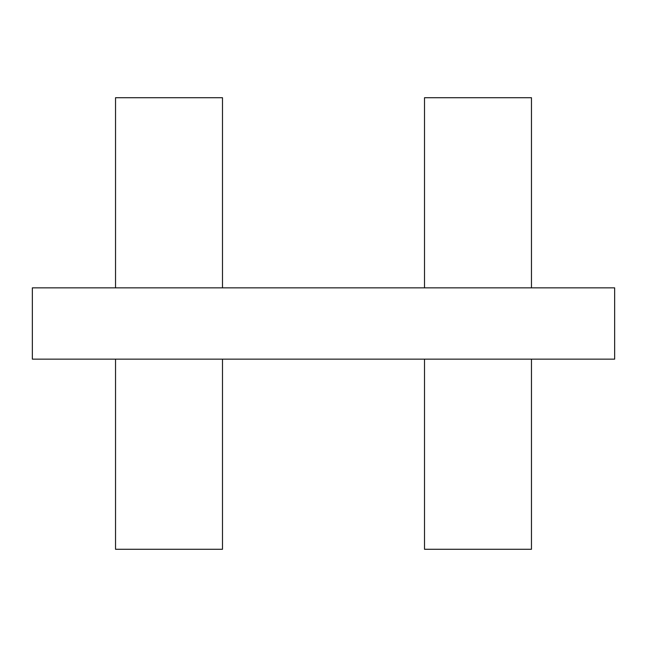 <?xml version="1.0" encoding="UTF-8"?>
<svg xmlns="http://www.w3.org/2000/svg" width="647" height="647" viewBox="0 0 647 647"><rect width="100%" height="100%" fill="white"/><g stroke="black" fill="none" stroke-linecap="round" stroke-linejoin="round"><path stroke-width="0.97" d="M424.513 97.713L424.513 287.85L424.513 97.713L531.462 97.713L531.462 287.85L531.462 97.713L424.513 97.713M424.513 359.15L424.513 549.287L531.462 549.287L531.462 359.15L531.462 549.287L424.513 549.287L424.513 359.15M115.538 97.713L115.538 287.85L115.538 97.713L222.487 97.713L222.487 287.85L222.487 97.713L115.538 97.713M115.538 359.15L115.538 549.287L222.487 549.287L222.487 359.15L222.487 549.287L115.538 549.287L115.538 359.15M614.65 359.15L614.65 287.85L32.35 287.85L32.35 359.15L614.65 359.15L32.35 359.15L32.35 287.85L614.65 287.85L614.65 359.15"/></g></svg>
